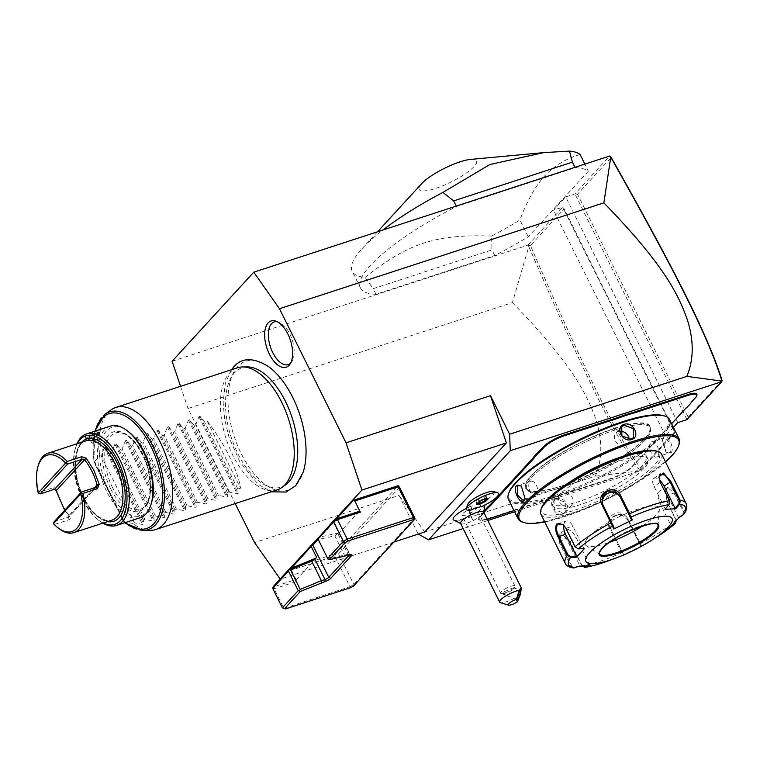 <?xml version="1.0" encoding="UTF-8"?>
<svg xmlns="http://www.w3.org/2000/svg" width="760" height="760" viewBox="0 0 760 760"><rect width="100%" height="100%" fill="white"/><g stroke="black" fill="none" stroke-linecap="round" stroke-linejoin="round"><path stroke-width="0.57" stroke-dasharray="3.8 2.85" d="M180.557 386.337L188.014 408.5L235.21 503.586M280.174 578.996L289.608 568.955M318.117 537.852L334.495 519.982M268.536 366.595A67.859 34.57 -108.1 0 0 237.709 366.615A67.859 34.57 -108.1 0 0 241.252 453.777A67.859 34.57 -108.1 0 0 296.334 484.699A67.859 34.57 -108.1 0 0 303.088 472.454M172.121 361.256L527.991 245.1L528.542 245.451L528.779 246.572L512.411 302.623L188.014 408.5M527.991 245.1L562.714 207.214L553.527 210.216L565.716 196.916L574.911 193.914L609.644 156.028M588.373 171.2L528.247 236.787A128.421 30.504 -26.4 0 1 494.712 255.512L375.972 294.272A128.421 30.504 -26.4 0 1 360.553 288.097A128.421 30.504 -26.4 0 1 456.447 206.473L575.187 167.722A128.421 30.504 -26.4 0 1 588.373 171.2L584.848 164.112M512.411 302.623C571.681 363.47 585.913 393.043 594.7 416.024C602.566 438.577 602.794 458.622 595.394 476.14L418.323 534.081M418.161 533.986L399.028 495.434L254.572 542.583M424.726 531.99L399.028 495.434M673.417 427.358L665.561 435.917L674.756 432.924L562.714 207.214L564.11 208.848L674.766 431.756L674.756 432.924L640.005 470.829L514.596 511.765M487.815 520.505L463.134 528.561M467.818 504.269A14.801 3.515 -26.4 0 0 472.245 505.656A17.756 4.218 153.6 0 0 467.685 507.699A17.756 4.218 153.6 0 0 466.298 508.383M453.473 519.935A17.756 4.218 153.6 0 0 470.526 515.698A17.756 4.218 153.6 0 0 485.117 504.231A17.756 4.218 153.6 0 0 479.075 503.433A14.801 3.515 -26.4 0 0 493.525 491.511M696.834 395.276A17.66 4.199 -26.4 0 1 695.486 397.252L693.034 399.931A33.069 7.856 153.6 0 0 691.096 402.439L687.515 406.353A33.069 7.856 153.6 0 0 684.522 409.212L643.045 454.47A33.069 7.856 153.6 0 0 641.107 456.988L637.517 460.892A33.069 7.856 153.6 0 0 634.533 463.752L632.082 466.431A17.66 4.199 -26.4 0 1 610.926 478.458L558.372 495.615A33.069 7.856 153.6 0 0 552.824 497.61L545.1 500.127A33.069 7.856 153.6 0 0 540.047 501.59L487.492 518.747A17.66 4.199 -26.4 0 1 479.313 519.964A17.66 4.199 -26.4 0 1 479.75 516.144L482.201 513.475A33.069 7.856 153.6 0 0 484.139 510.957L484.329 510.748M595.394 476.14L640.005 470.829M640.005 470.582L640.946 468.654C616.047 435.062 584.63 370.177 530.433 245.594L564.11 208.848M674.766 431.756L640.946 468.654M665.561 435.917L553.527 210.216M677.758 422.617L565.716 196.916M722 380.228L688.18 417.126L686.954 419.615L574.911 193.914L577.524 194.218L611.211 157.472M688.18 417.126L577.524 194.218M528.542 245.451L530.433 245.594M639.929 470.563C614.716 436.743 583.262 371.773 528.779 246.572M393.822 542.079L280.278 579.139M346.037 556.092L344.565 555.417L334.856 535.857L318.373 539.448L328.082 558.999L348.108 554.258A3.211 0.76 -26.4 0 1 349.591 554.04A3.211 0.76 -26.4 0 1 349.762 554.163L333.82 522.034A3.211 0.76 -26.4 0 0 333.649 521.911L336.423 518.89M333.82 522.034A3.211 0.76 -26.4 0 1 333.564 522.605L318.098 539.486M291.317 568.091L335.967 553.517L398.154 485.678M291.327 568.252L291.403 570.152L334.742 556.006L335.967 553.517L338.58 553.822L399.551 487.312M338.58 553.822L353.837 584.554L353.466 586.102M334.742 556.006L349.99 586.739L353.837 584.554L414.808 518.035M296.951 581.324L296.865 579.262L274.559 586.549L274.103 588.781L296.951 581.324L291.403 570.152M316.73 557.602L296.865 579.262M349.762 554.163A3.211 0.76 -26.4 0 1 349.514 554.733L349.22 555.047M334.856 535.857L337.706 533.311A3.211 0.76 153.6 0 1 339.197 533.083L333.649 521.911M359.052 511.423L339.197 533.083M314.592 558.686L316.065 558.087L314.744 558.999M318.373 539.448L317.784 538.564M349.41 554.99L348.108 554.258L337.915 533.729L339.235 532.808L318.354 537.358M339.235 532.808L337.706 533.311M316.065 558.087L314.535 558.581M274.559 586.549L273.572 586.207M350.749 587.651L349.99 586.739L283.812 608.342L274.103 588.781L272.697 588.316M460.759 523.773L461.387 523.934A12.844 3.049 -26.4 0 0 473.109 520.591A12.844 3.049 153.6 0 0 483.522 512.952A12.844 3.049 153.6 0 0 483.588 511.983M472.245 505.656L470.791 510.131M481.346 506.683L479.075 503.433M461.387 523.934A12.844 3.049 -26.4 0 1 460.579 523.403M520.514 594.149A12.844 3.049 -26.4 0 1 512.211 599.346A12.844 3.049 -26.4 0 1 500.356 602.661M504.897 593.475A4.817 0.712 -72 0 1 503.88 594.861A4.817 0.712 -72 0 1 503.794 594.776A4.817 0.712 -72 0 1 503.775 594.738A4.817 0.712 -72 0 1 504.231 591.593L503.072 593.322L503.87 593.607L508.981 592.325L513.304 588.952L513.532 587.869L520.438 590.111M507.148 587.822A8.027 1.909 153.6 0 0 500.603 593.199A8.027 1.909 153.6 0 0 501.638 593.589A8.027 1.909 153.6 0 0 508.431 591.442A8.027 1.909 153.6 0 0 514.663 587.119A8.027 1.909 153.6 0 0 514.986 586.064A8.027 1.909 153.6 0 0 507.148 587.822M513.693 588.012C513.561 587.518 511.727 588.231 508.203 590.159L504.231 591.593M469.747 513.503A8.027 1.909 153.6 0 0 476.292 508.126A8.027 1.909 153.6 0 0 468.464 509.884A8.027 1.909 153.6 0 0 461.918 515.261A8.027 1.909 153.6 0 0 469.747 513.503M481.355 506.644A17.983 4.275 153.6 0 0 498.541 493.449M466.327 509.438A17.983 4.275 153.6 0 0 470.753 510.103M488.3 498.598L484.291 498.465L479.18 500.964L477.603 503.291M484.918 498.75L483.217 496.299L478.106 498.797L479.056 501.609M476.577 504.317L477.014 503.319L475.94 501.153L478.895 501.02L484.006 498.522L486.172 496.166L483.217 496.299M478.106 498.797L475.94 501.153M486.172 496.166L486.875 498.74M484.006 498.522L484.281 499.082M478.895 501.02L479.17 501.581M690.831 403.199L691.096 402.439M687.287 407.056L687.515 406.353M641.107 456.988L640.832 457.738A33.706 8.008 -26.4 0 1 642.789 455.202L671.621 423.748M640.832 457.738L637.517 460.892M552.824 497.61L553.299 497.914A33.706 8.008 -26.4 0 1 558.894 495.9L611.448 478.752A17.014 4.037 153.6 0 0 631.836 467.162L634.286 464.483A33.706 8.008 -26.4 0 1 637.298 461.595M553.299 497.914L545.1 500.127M513.997 510.558L540.559 501.885A33.706 8.008 -26.4 0 1 545.68 500.403M483.958 512.744A33.706 8.008 -26.4 0 1 483.008 513.855L480.558 516.534A17.014 4.037 153.6 0 0 480.13 520.211A17.014 4.037 153.6 0 0 487.217 519.289M484.965 511.318L484.139 510.957M614.137 428.716A69.017 16.397 -26.4 0 1 649.743 426.626A69.017 16.397 -26.4 0 1 644.385 438.89A69.017 16.397 -26.4 0 1 561.707 485.916A69.017 16.397 -26.4 0 1 526.1 488.006A69.017 16.397 -26.4 0 1 531.468 475.741A69.017 16.397 -26.4 0 1 614.137 428.716M645.05 440.23A69.017 16.397 -26.4 0 1 562.381 487.255A69.017 16.397 -26.4 0 1 530.433 492.005A69.017 16.397 -26.4 0 1 526.775 489.345A69.017 16.397 -26.4 0 1 532.133 477.09A69.017 16.397 -26.4 0 1 614.802 430.065A69.017 16.397 -26.4 0 1 650.417 427.975A69.017 16.397 -26.4 0 1 650.322 432.497A69.017 16.397 -26.4 0 1 645.05 440.23M562.371 487.255A69.027 16.397 153.6 0 0 650.322 432.487A69.027 16.397 153.6 0 0 614.802 430.055A69.027 16.397 153.6 0 0 546.145 464.968A69.027 16.397 153.6 0 0 530.423 492.005A69.027 16.397 153.6 0 0 562.371 487.255M509.058 492.366A88.929 21.128 153.6 0 0 566.257 491.473A88.929 21.128 153.6 0 0 661.342 434.91A88.929 21.128 153.6 0 0 663.528 415.682M508.487 499.462A89.898 21.356 153.6 0 0 576.194 488.794A89.898 21.356 153.6 0 0 662.539 435.49A89.898 21.356 153.6 0 0 669.522 419.52M671.07 452.675C675.193 448.561 667.27 432.601 663.584 437.589L662.53 439.622L666.225 452.257L671.07 452.675L670.272 452.285L669.968 443.089L664.288 437.674L662.369 440.192L665.788 451.887L669.265 452.941L670.272 452.285M522.823 522.206A89.898 21.356 153.6 0 0 595.726 503.747A89.898 21.356 153.6 0 0 672.115 454.765A89.898 21.356 153.6 0 0 678.975 444.685M555.902 498.836C546.63 501.22 554.582 517.18 563.388 513.922C573.011 511.147 565.069 495.197 555.902 498.836L556.424 499.13L554.002 500.659L554.382 509.551L563.359 513.095L565.839 511.508L565.706 502.341L556.424 499.13M521.578 486.2L525.131 498.341M535.876 496.479A8.027 4.085 -108.1 0 1 529.881 491.169A8.027 4.085 -108.1 0 1 529.919 481.859A8.027 4.085 71.9 0 1 530.889 481.213A8.027 4.085 71.9 0 1 536.788 486.286A8.027 4.085 71.9 0 1 537.643 488.898A8.027 4.085 71.9 0 1 536.855 495.833A8.027 4.085 -108.1 0 1 535.876 496.479L523.288 500.583M544.721 521.92A88.929 21.128 153.6 0 0 665.503 461.966M618.327 457.909A52.972 12.587 -26.4 0 1 646.437 456.048A52.972 12.587 -26.4 0 1 642.323 465.462A52.972 12.587 -26.4 0 1 591.442 496.869A52.972 12.587 -26.4 0 1 551.542 503.158A52.972 12.587 -26.4 0 1 555.655 493.753A52.972 12.587 -26.4 0 1 570.019 481.897M643.853 468.53A52.972 12.587 -26.4 0 1 592.971 499.938A52.972 12.587 -26.4 0 1 553.061 506.236A52.972 12.587 -26.4 0 1 557.184 496.822A52.972 12.587 -26.4 0 1 608.067 465.414A52.972 12.587 -26.4 0 1 647.966 459.125A52.972 12.587 -26.4 0 1 643.853 468.53M541.652 507.632A65.816 15.637 153.6 0 0 583.984 506.967A65.816 15.637 153.6 0 0 654.35 465.101A65.816 15.637 153.6 0 0 655.975 450.88M540.816 514.054A67.421 16.017 153.6 0 0 591.603 506.046A67.421 16.017 153.6 0 0 656.364 466.07A67.421 16.017 153.6 0 0 661.599 454.1M678.908 517.788L678.366 517.484L682.774 514.378L683.43 514.596L684.086 511.223L674.899 492.717C672.211 487.492 669.636 485.877 667.175 487.863L665.817 490.542L667.014 501.315L676.505 520.695M563.426 524.837L566.143 528.428L575.329 546.934L577.98 548.577L583.822 548.35L572.841 526.243A9.633 4.902 71.9 0 0 566.2 521.075L558.894 523.459M669.038 504.64L669.341 501.058L660.155 482.552L658.872 477.327M682.774 514.378L683.288 511.698L674.101 493.192L668.049 487.834L666.928 488.594L665.656 491.093L666.776 501.172L676.229 521.008M609.444 560.452A65.037 15.447 -26.4 0 0 622.877 554.99L641.601 545.994L628.339 519.678C623.38 508.06 603.402 517.769 609.71 528.77L621.661 552.871L622.877 554.99L623.409 554.154L609.663 526.461A9.633 9.348 -19.6 0 1 609.244 525.464L623.2 554.125M582.075 566.219L569.905 541.766L561.583 533.843L559.151 542.26L571.111 566.352L573.221 567.957M582.417 566.219L569.99 541.471L562.191 534.061L559.103 534.052L559.996 541.937L571.957 566.029L574.456 567.236L579.794 565.592L566.048 537.899A9.633 4.446 56.3 0 1 565.697 529.653L559.103 534.052M574.256 567.872L574.456 567.236M563.73 525.15A9.633 4.902 71.9 0 1 566.2 521.075M584.364 548.644L583.822 548.35M614.156 528.105L603.183 505.998A9.633 9.348 160.4 0 1 602.481 504.07M665.019 509.286L669 504.165M665.086 508.687L654.113 486.581A9.633 4.446 -123.7 0 1 653.761 478.334A9.633 4.446 -123.7 0 1 659.328 479.949M678.366 517.484L667.394 495.377A9.633 4.902 -108.1 0 0 660.744 490.219A9.633 4.902 -108.1 0 0 660.079 503.367L671.051 525.464L674.158 523.269M671.08 526.328L671.051 525.464M657.067 536.817A65.037 15.447 -26.4 0 1 641.383 545.965L639.587 543.951L627.627 519.859L622.468 515.356L615.4 515.641L610.261 520.476L609.9 527.317M641.601 545.994L640.718 545.708L626.971 518.016A9.633 9.348 -19.6 0 0 614.669 513.627A9.633 9.348 -19.6 0 0 609.244 525.464M623.095 555.028L623.409 554.154M590.415 565.687L589.779 565.126L586.777 566.058M589.779 565.126L576.033 537.434A9.633 4.446 56.3 0 0 565.697 529.653M579.737 566.181L579.794 565.592M657.837 524.865A32.585 7.742 153.6 0 0 657.818 524.827A32.585 7.742 153.6 0 0 641.003 525.815A32.585 7.742 153.6 0 0 601.977 548.017A32.585 7.742 153.6 0 0 599.44 553.812A32.585 7.742 153.6 0 0 599.459 553.841M642.637 525.853A41.258 9.804 153.6 0 0 659.347 509.333A41.258 9.804 153.6 0 0 637.811 509.162A41.258 9.804 153.6 0 0 598.244 528.969A41.258 9.804 153.6 0 0 586.178 545.651A41.258 9.804 153.6 0 0 606.48 543.352A41.258 9.804 153.6 0 0 609.444 542.336M559.825 494.304A8.027 6.641 42.5 0 1 562.276 492.746A8.027 6.641 -137.5 0 1 571.406 496.118A8.027 6.641 -137.5 0 1 571.663 505.153A8.027 6.641 -137.5 0 1 569.211 506.711A8.027 6.641 42.5 0 1 560.082 503.329A8.027 6.641 42.5 0 1 559.825 494.304L554.002 500.659M651.709 441.788A8.027 4.085 -108.1 0 1 657.694 447.099A8.027 4.085 -108.1 0 1 657.666 456.399A8.027 4.085 71.9 0 1 656.688 457.045A8.027 4.085 71.9 0 1 650.788 451.972A8.027 4.085 71.9 0 1 649.942 449.359A8.027 4.085 71.9 0 1 650.731 442.434A8.027 4.085 -108.1 0 1 651.709 441.788L664.288 437.674M620.141 431.233A8.027 6.641 42.5 0 0 618.364 431.547A8.027 6.641 -137.5 0 0 615.923 433.115A8.027 6.641 -137.5 0 0 616.179 442.139A8.027 6.641 -137.5 0 0 625.299 445.522A8.027 6.641 42.5 0 0 627.75 443.954A8.027 6.641 42.5 0 0 629.242 439.46M528.247 236.787L519.925 220.03A128.421 30.504 -26.4 0 1 491.606 236.056L491.939 249.926L373.198 288.686L365.047 277.362A128.421 30.504 -26.4 0 1 352.231 271.339A128.421 30.504 -26.4 0 1 362.206 248.52A128.421 30.504 -26.4 0 1 382.897 230.033M580.051 154.441C565.839 158.736 553.983 165.975 544.492 176.159C535.106 186.57 526.917 201.191 519.925 220.03M375.972 294.272L373.198 288.686M494.712 255.512L491.939 249.926M491.606 236.056C435.746 234.146 408.699 242.982 365.047 277.362M470.497 159.429A32.034 7.609 -26.4 0 1 474.05 166.573A32.034 7.609 -26.4 0 1 435.68 188.404A32.034 7.609 -26.4 0 1 421.638 183.682M377.558 231.771L362.206 248.52M285.684 484.785A62.795 31.986 71.9 0 1 236.189 450.101A62.795 31.986 71.9 0 1 234.498 372.78A62.795 31.986 71.9 0 1 247.209 366.909M237.386 367.792A64.21 32.709 -108.1 0 0 229.567 372.96A64.21 32.709 -108.1 0 0 229.292 447.383A64.21 32.709 -108.1 0 0 277.229 489.867M111.102 409.858A64.21 32.709 -108.1 0 0 107.968 412.651A64.21 32.709 -108.1 0 0 99.55 456.285L94.316 461.833A61.949 31.559 71.9 0 1 105.061 414.181M207.233 421.135L240.511 488.176C238.421 471.485 224.19 442.823 207.233 421.135L204.611 421.99L200.07 416.366L198.958 416.727L195.671 424.906L194.104 425.419L189.563 419.786L188.451 420.156L185.174 428.336L183.597 428.849L179.066 423.215L177.945 423.586L174.667 431.765L173.1 432.278L168.559 426.645L167.438 427.015L164.16 435.195L162.593 435.708L158.052 430.074L156.94 430.445L153.653 438.624L152.085 439.137L147.544 433.504L146.433 433.865L143.146 442.054L141.578 442.567L137.037 436.933L135.926 437.294L132.639 445.483L131.071 445.997L126.53 440.363L125.419 440.724L122.141 448.913L120.574 449.426L116.033 443.792L114.912 444.153L111.635 452.342L110.067 452.855L105.526 447.222L104.405 447.583L101.127 455.772L134.406 522.813L132.839 523.327A64.21 32.709 -108.1 0 0 150.442 530.394M132.839 523.327L124.298 522.234L123.709 521.493A60.401 30.77 71.9 0 0 125.115 522.633M95.228 431.072A60.401 30.77 71.9 0 0 94.145 461.928L94.316 461.833M112.585 487.72A40.128 20.444 71.9 0 1 115.377 432.943A40.128 20.444 71.9 0 1 143.07 454.461A40.128 20.444 71.9 0 1 140.277 509.238A40.128 20.444 71.9 0 1 112.585 487.72M151.496 502.825A46.55 23.712 71.9 0 1 108.832 490.808A46.55 23.712 71.9 0 1 101.773 439.413A46.55 23.712 71.9 0 1 128.221 431.499M140.144 517.731A48.155 24.529 71.9 0 1 106.913 491.9A48.155 24.529 71.9 0 1 110.257 426.17M102.876 523.136A48.155 24.529 71.9 0 1 99.797 521.065A48.155 24.529 71.9 0 1 83.267 499.614A48.155 24.529 71.9 0 1 75.715 447.269A48.155 24.529 71.9 0 1 76.978 443.783M85.357 436.259L85.623 438.32L99.807 431.547L100.444 430.644L94.62 431.594L85.357 436.259M103.218 523.022A46.55 23.712 71.9 0 1 98.543 520.115A46.55 23.712 71.9 0 1 82.564 499.377A46.55 23.712 71.9 0 1 75.259 448.78A46.55 23.712 71.9 0 1 77.311 443.669M59.328 528.827A41.733 21.261 71.9 0 1 54.549 524.457L68.998 519.745C70.433 519.203 70.642 518.149 69.626 516.582L62.073 504.668L56.648 490.438L56.154 490.751L55.85 489.62L56.154 490.751M64.666 510.321L69.626 516.582M56.648 490.438C55.812 488.291 54.644 487.407 53.133 487.787L38.684 492.499A41.733 21.261 71.9 0 1 38.456 464.873M54.102 521.844L68.98 516.885L96.463 486.894M53.38 523.459L54.549 524.457M95.921 487.264L68.543 517.133L68.628 515.888A40.128 20.444 71.9 0 0 69.264 516.648M38.684 492.499L38.522 493.515M99.522 432.725A6.745 1.605 153.6 0 1 99.512 433.162A6.745 1.605 153.6 0 1 98.999 433.922A6.745 1.605 -26.4 0 1 93.271 437.589A6.745 1.605 -26.4 0 1 87.799 438.976A6.745 1.605 -26.4 0 1 87.447 438.719A6.745 1.605 -26.4 0 1 87.97 437.522A6.745 1.605 153.6 0 1 94.439 433.523A6.745 1.605 153.6 0 1 99.522 432.725L99.664 433A6.745 1.605 -26.4 0 1 99.132 434.197A6.745 1.605 -26.4 0 1 92.663 438.197A6.745 1.605 -26.4 0 1 87.581 438.995A6.745 1.605 -26.4 0 1 88.103 437.798A6.745 1.605 -26.4 0 1 94.582 433.798A6.745 1.605 -26.4 0 1 99.664 433M88.502 438.491L89.718 438.795L91.513 436.829L95.779 434.748L98.239 434.634L96.434 436.601L92.178 438.681L88.502 438.491L90.668 436.135L93.613 441.066A40.128 20.444 -108.1 0 0 91.817 443.033L94.363 443.099L92.178 438.681L88.502 438.491M90.668 436.135L95.788 433.637L98.734 433.504L96.434 436.601L98.543 440.838L94.363 443.099M98.734 433.504L98.239 434.634L98.734 433.504M95.788 433.637L97.973 439.166L93.613 441.066M98.543 440.838A40.128 20.444 71.9 0 1 100.339 438.872L98.239 434.634M97.973 439.166L100.339 438.872M91.817 443.033L89.718 438.795M101.127 455.772L99.55 456.285M240.511 488.176L237.889 489.031L238.241 493.259L237.13 493.62L228.959 491.948L227.382 492.461L227.734 496.689L226.623 497.05L218.452 495.377L216.885 495.89L217.227 500.108L216.115 500.479L207.945 498.807L206.378 499.32L206.73 503.538L205.608 503.908L197.439 502.236L195.871 502.75L196.222 506.967L195.111 507.338L186.931 505.666L185.364 506.179L185.715 510.397L184.604 510.767L176.424 509.095L174.857 509.608L175.208 513.827L174.097 514.188L165.927 512.525L164.35 513.038L164.702 517.256L163.59 517.617L155.42 515.954L153.852 516.467L154.195 520.686L153.083 521.047L144.913 519.384L143.345 519.897L143.697 524.115L142.576 524.476L134.406 522.813M143.345 519.897L110.067 452.855M144.913 519.384L111.635 452.342M153.852 516.467L120.574 449.426M155.42 515.954L122.141 448.913M164.35 513.038L131.071 445.997M165.927 512.525L132.639 445.483M174.857 509.608L141.578 442.567M176.424 509.095L143.146 442.054M185.364 506.179L152.085 439.137M186.931 505.666L153.653 438.624M195.871 502.75L162.593 435.708M197.439 502.236L164.16 435.195M206.378 499.32L173.1 432.278M207.945 498.807L174.667 431.765M216.885 495.89L183.597 428.849M218.452 495.377L185.174 428.336M227.382 492.461L194.104 425.419M228.959 491.948L195.671 424.906M237.889 489.031L204.611 421.99M290.595 363.166A22.477 11.447 -108.1 0 0 290.956 362.795A22.477 11.447 -108.1 0 0 291.526 362.102A22.477 11.447 -108.1 0 0 292.135 339.691A22.477 11.447 -108.1 0 0 278.426 321.945A22.477 11.447 -108.1 0 0 277.039 321.641M349.799 554.866L333.564 522.605M473.109 520.591A19.266 0.532 64 0 1 470.526 515.698M468.939 510.311A19.266 0.532 -116 0 0 467.685 507.699M695.239 397.983L695.486 397.252M692.788 400.662L693.034 399.931M684.275 409.944L684.522 409.212M642.789 455.202L643.045 454.47M634.286 464.483L634.533 463.752M631.836 467.162L632.082 466.431M611.448 478.752L610.926 478.458M558.894 495.9L558.372 495.615M540.559 501.885L540.047 501.59M488.015 519.042L487.492 518.747M480.558 516.534L479.75 516.144M483.008 513.855L482.201 513.475M614.356 428.393A69.663 16.549 -26.4 0 1 644.889 438.653A69.663 16.549 -26.4 0 1 561.431 486.124A69.663 16.549 -26.4 0 1 530.908 475.865A69.663 16.549 -26.4 0 1 614.356 428.393M663.584 437.589L663.337 438.32M686.033 503.329A67.421 16.017 -26.4 0 1 684.086 511.223L683.288 511.698M565.906 528.295L572.841 526.243M660.24 482.258L654.113 486.581M674.899 492.717L667.394 495.377M667.175 487.863L666.928 488.594M667.014 501.315L660.079 503.367M675.963 519.678L676.2 519.821A67.421 16.017 -26.4 0 1 640.3 543.77L639.587 543.951M571.957 566.029L571.111 566.352A67.421 16.017 -26.4 0 1 565.26 563.283M622.278 552.396L621.661 552.871A67.421 16.017 -26.4 0 1 581.865 565.858L581.951 565.563M609.71 528.77L610.318 528.304L609.663 526.461M569.905 541.766L576.033 537.434M559.151 542.26L566.048 537.899M603.183 505.998L602.519 504.156M628.339 519.678L627.627 519.859L626.971 518.016M657.818 524.827L657.856 524.894A32.585 7.742 153.6 0 0 633.308 528.76A32.585 7.742 153.6 0 0 602.005 548.083A32.585 7.742 153.6 0 0 599.478 553.869L599.44 553.812M563.388 513.922L563.359 513.095M143.023 530.471A61.949 31.559 71.9 0 1 124.298 522.234M94.145 461.928L123.709 521.493M94.591 461.643L124.668 522.244M110.665 488.813A41.733 21.261 -108.1 0 0 144.542 507.832A41.733 21.261 -108.1 0 0 142.367 454.224A41.733 21.261 -108.1 0 0 108.49 435.204A41.733 21.261 -108.1 0 0 110.665 488.813M81.643 442.263A43.339 22.078 -108.1 0 0 83.79 498.047A43.339 22.078 -108.1 0 0 107.54 521.616M85.984 440.838A41.733 21.261 -108.1 0 0 83.087 497.809A41.733 21.261 -108.1 0 0 111.881 520.192L105.811 520.315L99.398 517.284C93.603 513.218 88.436 506.711 83.913 497.762C71.611 474.563 73.938 443.184 85.984 440.838M53.133 487.787L54.682 489.203M68.998 519.745L68.543 517.133M94.42 487.758L68.628 515.888M96.577 435.86L91.456 438.358M104.405 447.583L142.576 524.476M105.526 447.222L143.697 524.115M114.912 444.153L153.083 521.047M116.033 443.792L154.195 520.686M125.419 440.724L163.59 517.617M126.53 440.363L164.702 517.256M135.926 437.294L174.097 514.188M137.037 436.933L175.208 513.827M146.433 433.865L184.604 510.767M147.544 433.504L185.715 510.397M156.94 430.445L195.111 507.338M158.052 430.074L196.222 506.967M167.438 427.015L205.608 503.908M168.559 426.645L206.73 503.538M177.945 423.586L216.115 500.479M179.066 423.215L217.227 500.108M188.451 420.156L226.623 497.05M189.563 419.786L227.734 496.689M198.958 416.727L237.13 493.62M200.07 416.366L238.241 493.259M349.591 554.04L351.642 554.658M485.117 504.231L485.146 504.877M483.769 512.354L483.522 512.952M517.465 599.279L503.88 594.861M503.794 594.776L503.072 593.322M501.638 593.589L503.87 593.607M514.663 587.119L513.304 588.952M514.986 586.064L476.292 508.126M500.603 593.199L461.918 515.261M479.313 519.964L480.13 520.211M526.1 488.006L526.775 489.345M650.417 427.975L649.743 426.626M662.53 439.622L662.369 440.192M525.046 498.636L525.217 498.066M530.889 481.213L518.311 485.327M536.788 486.286L537.643 488.898M551.542 503.158L553.061 506.236M646.437 456.048L647.966 459.125M658.863 477.014L658.872 477.631M665.817 490.542L665.656 491.093M561.583 533.843L562.191 534.061M602.756 505.01L602.1 503.158M653.761 478.334L660.355 473.936M668.049 487.834L660.744 490.219M658.017 525.948L659.347 509.333M600.219 554.639L586.178 545.651M571.663 505.153L565.839 511.508M656.688 457.045L669.265 452.941M650.788 451.972L649.942 449.359M627.75 443.954L633.574 437.608M615.923 433.115L621.746 426.759M360.553 288.097L352.231 271.339M231.468 369.721L225.302 383.401L223.136 402.733L224.675 419.491L229.14 437.703L239.799 461.795L258.124 484.281L271.31 491.806M94.715 431.233L93.907 461.985L123.7 521.996M124.602 522.804L123.785 522.12M115.377 432.943C124.184 430.873 133.143 438.064 142.243 454.508C154.09 476.833 151.81 507.034 140.277 509.238M99.797 521.065L98.543 520.115M75.715 447.269L75.259 448.78M85.623 438.32L87.799 438.976M99.512 433.162L100.444 430.644M91.665 438.254L88.939 438.387M96.463 435.888L91.552 438.283M98.41 433.741L96.396 435.936M275.557 321.052L278.426 321.945M289.75 364.515L291.526 362.102"/><path stroke-width="1.14" d="M235.21 503.586L254.572 542.583L280.174 578.996M289.608 568.955L318.117 537.852M334.495 519.982L361.931 490.058L346.028 442.814L279.471 308.731L253.773 272.175L172.121 361.256L180.557 386.337M271.31 491.806L286.121 492.053L295.735 485.688L303.088 472.454A67.859 34.57 -108.1 0 0 268.536 366.595C253.298 357.209 241.632 357.409 233.529 367.184L231.468 369.721M268.118 322.933A24.329 12.398 71.9 0 1 275.557 321.052A24.329 12.398 71.9 0 1 290.405 340.252A24.329 12.398 71.9 0 1 289.75 364.515A24.329 12.398 71.9 0 1 289.132 365.265A24.329 12.398 71.9 0 1 269.392 354.179A24.329 12.398 71.9 0 1 268.118 322.933M418.323 534.081L428.583 539.837L510.283 450.708L721.706 381.7L721.943 381.092L686.85 376.371C693.842 359.547 693.994 340.651 687.315 319.684C678.88 296.144 666.054 266.827 603.867 202.853L610.755 157.139L609.644 156.028L253.773 272.175M603.867 202.853L279.471 308.731M346.028 442.814L490.475 395.666L509.608 434.216L686.85 376.371M490.475 395.666L506.378 442.918L361.931 490.058M510.283 450.708L509.608 434.216M506.378 442.918L424.726 531.99L393.822 542.079M721.706 381.7L686.954 419.615L677.758 422.617L673.417 427.358M514.596 511.765L487.815 520.505M463.134 528.561L428.583 539.837M466.298 508.383A17.756 4.218 153.6 0 0 453.473 519.935L461.387 523.934M466.345 508.24L467.818 504.269A14.801 3.515 -26.4 0 1 479.493 495.51A14.801 3.515 -26.4 0 1 493.525 491.511L497.581 492.736A17.983 4.275 153.6 0 0 480.529 497.6A17.983 4.275 153.6 0 0 466.345 508.24A17.983 4.275 153.6 0 0 466.327 509.418A17.983 4.275 153.6 0 0 466.327 509.438L466.336 509.447A17.983 4.275 153.6 0 0 470.791 510.131A16.036 3.809 153.6 0 1 481.346 506.683A17.983 4.275 153.6 0 0 498.541 493.458A17.983 4.275 153.6 0 0 480.538 497.629A17.983 4.275 153.6 0 0 466.336 509.447M671.621 423.748L684.275 409.944A33.706 8.008 -26.4 0 1 687.287 407.056L690.831 403.199A33.706 8.008 -26.4 0 1 692.788 400.662L695.239 397.983A17.014 4.037 153.6 0 0 696.54 396.074A17.014 4.037 153.6 0 0 687.781 395.476L687.753 394.649L635.198 411.806A33.069 7.856 153.6 0 1 630.135 413.269L622.411 415.786A33.069 7.856 153.6 0 1 616.864 417.791L564.309 434.938A17.66 4.199 -26.4 0 0 543.163 446.975L540.711 449.644A33.069 7.856 153.6 0 1 537.719 452.504L534.137 456.418A33.069 7.856 153.6 0 1 532.2 458.935L490.713 504.184A33.069 7.856 153.6 0 1 487.72 507.043L484.329 510.748M687.753 394.649A17.66 4.199 -26.4 0 1 696.834 395.276L696.54 396.074M721.971 381.159L722 380.228C707.683 334.751 675.174 270.988 611.211 157.472L610.289 156.266M610.755 157.139C675.032 271.244 707.607 335.055 721.943 381.092M353.505 500.251L398.154 485.678L398.145 486.837L354.815 500.983L353.505 500.251L336.423 518.89M349.22 555.047L328.785 577.343L312.835 545.224L318.098 539.486M312.835 545.224A3.211 0.76 -26.4 0 1 311.182 546.431L291.327 568.252M398.154 485.678L399.551 487.312L414.808 518.035L413.402 517.56L398.145 486.837M354.815 500.983L360.354 512.154L359.052 511.423L336.747 518.7L334.029 520.248L317.784 538.564L328.168 559.464L329.441 559.702L349.41 554.99A4.817 1.14 -26.4 0 1 351.642 554.658A4.817 1.14 -26.4 0 1 351.519 555.702L330.79 578.312L328.785 577.343A3.211 0.76 -26.4 0 1 324.938 579.528L314.535 558.581A3.211 0.76 153.6 0 0 316.73 557.602L311.182 546.431M360.354 512.154L337.506 519.612L347.216 539.163L413.402 517.56L412.937 519.802L347.842 541.053L347.216 539.163L343.368 541.348L345.125 542.592L347.842 541.053M298.195 590.644L282.397 607.867L284.658 608.561L300.342 591.451L298.195 590.644L288.486 571.083L289.247 569.107L314.592 558.686M284.658 608.561L285.655 608.893L350.749 587.651L353.466 586.102L413.934 520.135L412.937 519.802M329.441 559.702L345.125 542.592M330.79 578.312A4.817 1.14 -26.4 0 1 325.023 581.59L300.342 591.451M325.023 581.59L324.938 579.528L321.394 580.688L321.651 582.692M300.228 589.389L290.519 569.839L311.685 561.136L321.394 580.688L300.228 589.389L299.544 590.691M290.519 569.839L289.17 569.781M285.655 608.893L282.397 607.867L272.697 588.316L273.572 586.207L289.247 569.107M272.697 588.316L288.486 571.083M314.744 558.999L311.685 561.136M334.029 520.248L333.659 521.797L337.506 519.612L336.747 518.7M317.87 539.03L333.659 521.797L343.368 541.348L327.579 558.581M414.808 518.035L413.934 520.135M517.284 601.892L516.392 599.383A6.422 1.53 153.6 0 0 510.007 602.633A6.422 1.53 153.6 0 0 508.544 605.14A6.422 1.53 153.6 0 0 517.284 601.892L520.514 594.149L521.293 587.955L483.588 511.983A12.844 3.049 153.6 0 0 471.058 514.805A19.266 0.532 -116 0 0 468.939 510.311M508.544 605.14L500.356 602.661A12.844 3.049 -26.4 0 1 499.681 602.167L460.579 523.403A12.844 3.049 -26.4 0 1 471.058 514.805M499.681 602.167A12.844 3.049 -26.4 0 1 510.15 593.56A12.844 3.049 -26.4 0 1 519.156 590.32L516.392 599.383M521.293 587.955L519.156 590.32M520.543 590.235A4.817 0.712 -72 0 1 519.489 595.346A4.817 0.712 -72 0 1 517.465 599.279A4.817 0.712 -72 0 1 517.37 599.146A4.817 0.712 -72 0 1 518.424 594.035A4.817 0.712 -72 0 1 520.438 590.111A4.817 0.712 -72 0 1 520.543 590.235M498.541 493.449A17.983 4.275 153.6 0 0 498.531 493.43A17.983 4.275 153.6 0 0 497.581 492.736M484.918 498.75L479.056 501.609L476.577 504.317L479.969 504.156L485.82 501.296L488.3 498.598L484.291 498.465M485.82 501.296L485.079 500.688L486.875 498.74M479.969 504.156L479.969 503.186L485.079 500.688L484.281 499.082M476.577 504.317L477.014 503.319L476.577 504.317M479.056 501.609L479.18 500.964M479.17 501.581L479.969 503.186L477.603 503.291M687.781 395.476L635.227 412.632A33.706 8.008 -26.4 0 1 630.116 414.115L630.135 413.269M487.217 519.289A17.014 4.037 153.6 0 0 488.015 519.042L513.997 510.558M484.139 510.957L484.965 511.318A33.706 8.008 -26.4 0 1 483.958 512.744M484.965 511.318L488.5 507.461L487.72 507.043M534.137 456.418L534.964 456.779A33.706 8.008 -26.4 0 1 532.997 459.315L491.511 504.573A33.706 8.008 -26.4 0 1 488.5 507.461M534.964 456.779L538.498 452.922L537.719 452.504M622.411 415.786L622.497 416.594A33.706 8.008 -26.4 0 1 616.901 418.617L564.347 435.765A17.014 4.037 153.6 0 0 543.961 447.355L541.51 450.034A33.706 8.008 -26.4 0 1 538.498 452.922M622.497 416.594L630.116 414.115M665.503 461.966A88.929 21.128 153.6 0 0 671.736 455.858A88.929 21.128 153.6 0 0 678.528 445.892L678.975 444.685A89.898 21.356 153.6 0 0 679.088 438.795L669.522 419.52A89.898 21.356 153.6 0 0 664.762 416.062L663.528 415.682A88.929 21.128 153.6 0 0 591.403 433.95A88.929 21.128 153.6 0 0 515.841 482.401A88.929 21.128 153.6 0 0 509.058 492.366L508.611 493.572A89.898 21.356 153.6 0 0 508.487 499.462L518.054 518.738A89.898 21.356 153.6 0 0 522.823 522.206L524.048 522.576A88.929 21.128 153.6 0 0 544.721 521.92M664.762 416.062A89.898 21.356 153.6 0 0 591.85 434.52A89.898 21.356 153.6 0 0 515.47 483.493A89.898 21.356 153.6 0 0 508.611 493.572M679.088 438.795A89.898 21.356 153.6 0 0 611.382 449.474A89.898 21.356 153.6 0 0 525.036 502.769A89.898 21.356 153.6 0 0 518.054 518.738M516.505 485.592L521.35 486.001L525.046 498.636L523.991 500.678C520.315 505.656 512.383 489.697 516.505 485.592L517.313 485.972L518.311 485.327L521.578 486.2M631.674 439.423C622.487 443.061 614.583 427.091 624.188 424.337C633.033 421.087 640.927 437.057 631.674 439.423L621.88 435.917L621.746 426.759L624.216 425.163L633.194 428.716L633.574 437.608L631.151 439.137M525.131 498.341L523.288 500.583L517.617 495.168L517.313 485.972M678.528 445.892A88.929 21.128 153.6 0 0 621.319 446.794A88.929 21.128 153.6 0 0 526.243 503.348A88.929 21.128 153.6 0 0 524.048 522.576M570.019 481.897A52.972 12.587 -26.4 0 1 618.327 457.909M658.872 477.327L660.355 473.936L665.237 475.256L670.149 482.087L679.336 500.593L680.19 500.26L679.716 504.136L675.707 508.782L665.019 509.286L669.038 504.64L669.427 500.755L660.24 482.258L658.863 477.014L663.537 473.043L671.004 481.755L680.19 500.26A67.421 16.017 -26.4 0 1 686.033 503.329L661.599 454.1A67.421 16.017 153.6 0 0 658.027 451.497L655.975 450.88A65.816 15.637 153.6 0 0 602.594 464.388A65.816 15.637 153.6 0 0 546.678 500.251A65.816 15.637 153.6 0 0 541.652 507.632L540.911 509.637A67.421 16.017 153.6 0 0 540.816 514.054L565.26 563.283A67.421 16.017 -26.4 0 1 567.207 555.389L558.02 536.883C555.351 531.316 554.961 526.975 556.871 523.868L563.217 524.647L565.906 528.295L575.092 546.801L578.36 548.881L584.364 548.644L576.536 557.184L570.542 557.422L567.207 555.389L568.014 554.914L558.828 536.408C556.301 531.173 555.921 527.126 557.669 524.248L558.894 523.459L563.426 524.837M658.027 451.497A67.421 16.017 153.6 0 0 603.345 465.338A67.421 16.017 153.6 0 0 546.05 502.075A67.421 16.017 153.6 0 0 540.911 509.637M669.038 504.64A65.037 15.447 -26.4 0 0 631.094 517.019L632.348 519.944L613.833 528.979L601.806 504.336C595.365 492.974 615.306 483.208 620.445 495.244L629.631 513.75L631.456 519.659L620.483 497.553A9.633 9.348 160.4 0 0 602.481 504.07M578.36 548.881A65.037 15.447 -26.4 0 1 612.588 526.053L612.94 525.255L602.1 503.158L602.395 496.118L607.477 491.14L614.612 491.036L619.827 495.71L630.239 516.809M676.2 519.821L675.611 523.127L671.08 526.328L678.908 517.788L683.43 514.596A65.037 15.447 -26.4 0 0 679.716 504.136L678.984 503.7L675.07 508.221L664.097 486.115A9.633 4.446 -123.7 0 0 659.328 479.949M679.336 500.593L678.984 503.7M683.43 514.596L684.01 513.997C684.475 513 688.019 509.399 686.033 503.329M565.26 563.283C565.991 565.487 568.642 567.045 573.221 567.957L579.737 566.181L590.415 565.687L584.62 567.454C591.707 566.285 599.982 563.958 609.444 560.452A65.037 15.447 -26.4 0 1 584.934 567.378L581.865 565.858M584.934 567.378L581.951 565.563M574.256 567.872A65.037 15.447 -26.4 0 1 570.542 557.422L570.656 556.558L568.014 554.914M570.656 556.558L576.498 556.329L565.525 534.223A9.633 4.902 71.9 0 1 563.73 525.15M668.334 527.089A48.155 11.438 153.6 0 0 647.235 519.992A48.155 11.438 153.6 0 0 589.542 552.805A48.155 11.438 153.6 0 0 615.952 558.049A48.155 11.438 153.6 0 0 651.216 540.54A48.155 11.438 153.6 0 0 668.334 527.089M613.833 528.979L614.156 528.105L612.94 525.255M632.348 519.944L631.456 519.659M675.707 508.782L675.07 508.221M676.229 521.008L674.158 523.269M675.611 523.127A65.037 15.447 -26.4 0 1 657.067 536.817L675.611 523.127L675.459 522.357M586.777 566.058L584.44 566.77M576.498 556.329L576.536 557.184M599.459 553.841A32.585 7.742 153.6 0 0 600.219 554.639A32.585 7.742 153.6 0 0 616.255 552.824A32.585 7.742 153.6 0 0 655.291 530.613A32.585 7.742 153.6 0 0 658.017 525.948A32.585 7.742 153.6 0 0 657.837 524.865M609.444 542.336A41.258 9.804 153.6 0 0 642.637 525.853M629.242 439.46A8.027 6.641 42.5 0 0 620.141 431.233M584.848 164.112L580.051 154.441A128.421 30.504 -26.4 0 0 569.477 151.107L572.413 162.136L574.997 167.333M456.256 206.083L453.673 200.887L572.413 162.136M382.897 230.033A128.421 30.504 -26.4 0 1 442.909 192.413L453.673 200.887M442.909 192.413L489.877 164.511L543.675 152.627L470.497 159.429A32.034 7.609 -26.4 0 0 421.638 183.682L377.558 231.771M543.675 152.627L569.477 151.107M242.564 366.947L247.209 366.909A62.795 31.986 71.9 0 1 290.805 413.924A62.795 31.986 71.9 0 1 288.743 482.058A62.795 31.986 71.9 0 1 285.684 484.785L281.912 487.483A64.21 32.709 -108.1 0 0 285.038 484.699A64.21 32.709 -108.1 0 0 287.147 415.026A64.21 32.709 -108.1 0 0 242.564 366.947A64.21 32.709 -108.1 0 0 237.386 367.792L115.786 407.474A64.21 32.709 -108.1 0 0 111.102 409.858L105.061 414.181A61.949 31.559 71.9 0 1 158.802 460.978A61.949 31.559 71.9 0 1 143.023 530.471L150.442 530.394A64.21 32.709 -108.1 0 0 155.629 529.558A64.21 32.709 -108.1 0 0 163.438 524.381A64.21 32.709 -108.1 0 0 163.723 449.958A64.21 32.709 -108.1 0 0 115.786 407.474M155.629 529.558L277.229 489.867A64.21 32.709 -108.1 0 0 281.912 487.483M76.978 443.783A48.155 24.529 71.9 0 1 86.621 433.884L110.257 426.17A48.155 24.529 71.9 0 1 126.968 430.54L128.221 431.499A46.55 23.712 71.9 0 1 144.191 452.228A46.55 23.712 71.9 0 1 151.496 502.825L151.05 504.336A48.155 24.529 71.9 0 1 140.144 517.731L116.508 525.445A48.155 24.529 71.9 0 1 102.876 523.136M126.968 430.54A48.155 24.529 71.9 0 1 143.488 451.991A48.155 24.529 71.9 0 1 151.05 504.336M86.621 433.884A48.155 24.529 71.9 0 1 119.852 459.705A48.155 24.529 71.9 0 1 116.508 525.445M77.311 443.669A46.55 23.712 71.9 0 1 117.933 460.798A46.55 23.712 71.9 0 1 125.789 509.342A46.55 23.712 71.9 0 1 103.218 523.022M64.666 510.321L56.154 490.751L54.682 489.203L40.233 493.914L38.228 492.945A40.128 20.444 71.9 0 1 38 466.383L38.456 464.873A41.733 21.261 71.9 0 1 47.908 453.273A41.733 21.261 71.9 0 1 67.155 461.443L81.605 456.722L86.222 458.166L93.774 470.079L99.209 484.32L97.47 488.68L83.02 493.401A41.733 21.261 71.9 0 1 73.805 532.627A41.733 21.261 71.9 0 1 59.328 528.827L58.074 527.877A40.128 20.444 71.9 0 1 53.475 523.668L54.102 521.844L81.472 491.986L80.855 493.81L53.475 523.668M99.209 484.32L97.071 484.861C94.269 475 90.117 466.621 84.588 459.724L56.154 490.751A40.128 20.444 71.9 0 1 55.936 489.943M86.222 458.166L84.588 459.724L83.961 458.964L84.588 459.724A40.128 20.444 -108.1 0 0 83.961 458.964M97.375 485.982A40.128 20.444 -108.1 0 0 97.071 484.861L97.375 485.982L97.071 484.861L95.921 487.264L81.472 491.986M96.463 486.894L95.921 487.264L97.47 488.68M83.02 493.401L81.301 492.993M80.855 493.81A40.128 20.444 71.9 0 1 58.074 527.877M40.233 493.914L67.611 464.046L82.052 459.334L84.588 459.724M67.611 464.046L66.443 463.058L67.155 461.443M38.228 492.945L65.597 463.077L66.443 463.058M38 466.383A40.128 20.444 71.9 0 1 65.597 463.077M277.039 321.641A22.477 11.447 -108.1 0 0 271.548 323.684A22.477 11.447 -108.1 0 0 272.517 352.137A22.477 11.447 -108.1 0 0 290.595 363.166M351.519 555.702L349.799 554.866M635.227 412.632L635.198 411.806M491.511 504.573L490.713 504.184M532.997 459.315L532.2 458.935M541.51 450.034L540.711 449.644M543.961 447.355L543.163 446.975M564.347 435.765L564.309 434.938M616.901 418.617L616.864 417.791M523.991 500.678L524.248 499.947M629.014 514.216L629.631 513.75A67.421 16.017 -26.4 0 1 669.427 500.764M575.092 546.801A67.421 16.017 -26.4 0 1 610.992 522.842L611.714 522.661M601.806 504.336L602.519 504.156M620.445 495.244L619.827 495.71L620.483 497.553M671.004 481.755L664.097 486.115M558.02 536.883L565.525 534.223M556.871 523.868L557.669 524.248M656.127 531.069A33.231 7.894 153.6 0 0 641.563 526.177A33.231 7.894 153.6 0 0 601.758 548.815A33.231 7.894 153.6 0 0 616.322 553.707A33.231 7.894 153.6 0 0 656.127 531.069M599.478 553.869A32.585 7.742 153.6 0 0 624.017 550.003A32.585 7.742 153.6 0 0 655.319 530.679A32.585 7.742 153.6 0 0 657.856 524.894C661.57 517.855 613.025 534.308 601.958 548.692C597.056 555.636 600.21 552.548 599.478 553.869M624.188 424.337L624.216 425.163M95.228 431.072A60.401 30.77 71.9 0 1 136.8 425.344A60.401 30.77 71.9 0 1 162.06 502.731A60.401 30.77 71.9 0 1 125.115 522.633M107.54 521.616A43.339 22.078 -108.1 0 0 124.621 504.269A43.339 22.078 -108.1 0 0 116.707 462.127A43.339 22.078 -108.1 0 0 81.643 442.263M73.805 532.627L111.881 520.192A41.733 21.261 -108.1 0 0 114.788 463.229A41.733 21.261 -108.1 0 0 85.984 440.838L47.908 453.273M97.071 484.861L94.42 487.758M54.682 489.203L82.052 459.334L81.605 456.722M485.117 504.231L483.522 512.952M487.929 498.693L484.737 498.836M479.208 501.543L476.872 504.098M484.832 498.817L479.151 501.59M609.444 560.452L615.952 558.049M651.216 540.54L657.067 536.817M105.061 414.181L94.715 431.233M143.023 530.471L124.602 522.804"/></g></svg>
